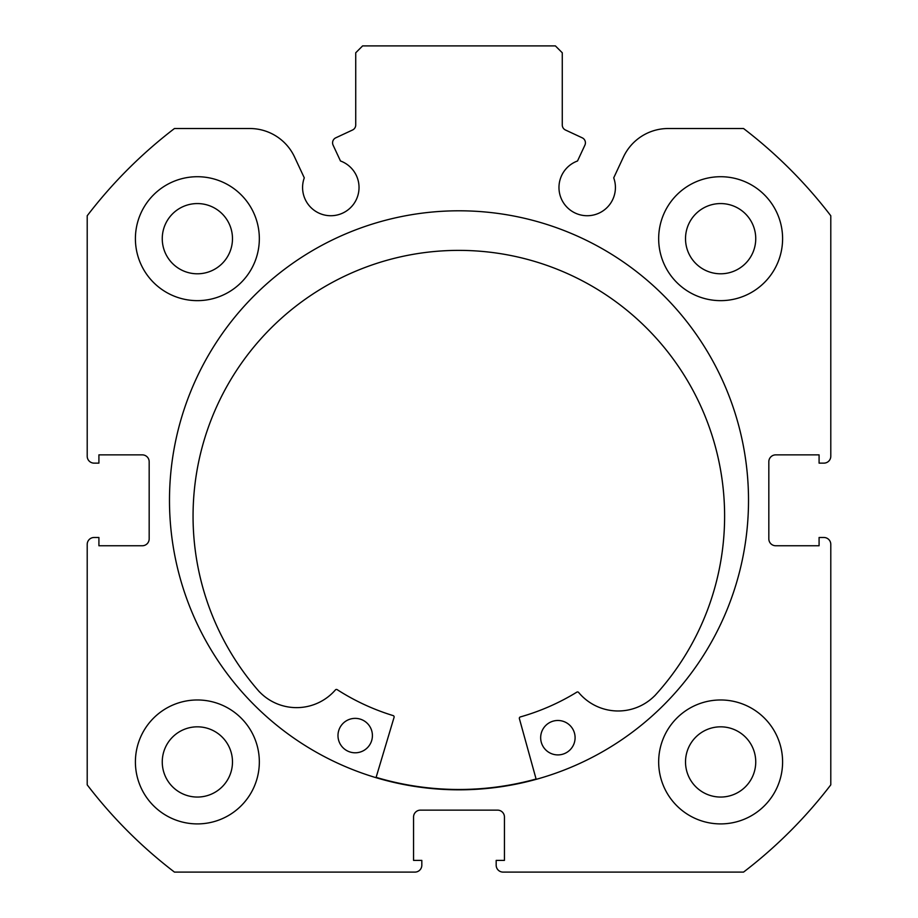 <?xml version="1.0" encoding="UTF-8"?>
<svg xmlns="http://www.w3.org/2000/svg" width="918" height="918" viewBox="0 0 918 918"><rect width="100%" height="100%" fill="white"/><g stroke="black" fill="none" stroke-linecap="round" stroke-linejoin="round"><path stroke-width="1.38" d="M536.089 779.015A289.17 289.17 0 0 1 376.116 777.351M536.181 779.348L519.381 718.622A1.377 1.377 0 0 1 520.334 716.935A225.139 225.139 0 0 0 576.837 692.149A1.377 1.377 0 0 1 578.615 692.447A51.431 51.431 0 0 0 654.5 695.936L654.545 695.97A265.772 265.772 0 0 0 461.605 250.396A265.772 265.772 0 0 0 259.415 691.851L259.461 691.816A51.431 51.431 0 0 0 335.414 689.911A1.377 1.377 0 0 1 337.193 689.659A225.139 225.139 0 0 0 393.156 715.604A1.377 1.377 0 0 1 394.074 717.314L376.024 777.672M575.093 737.877A17.212 17.212 0 0 1 557.696 754.906A17.212 17.212 0 0 1 540.668 737.521A17.212 17.212 0 0 1 558.052 720.481A17.212 17.212 0 0 1 575.093 737.877M372.41 735.766A17.212 17.212 0 0 1 355.014 752.794A17.212 17.212 0 0 1 337.985 735.398A17.212 17.212 0 0 1 355.381 718.369A17.212 17.212 0 0 1 372.41 735.766M332.58 142.818A5.508 5.508 0 0 0 333.096 145.147L340.475 160.983A28.229 28.229 0 0 1 330.813 215.73A28.229 28.229 0 0 1 304.283 177.851L294.575 157.035A49.388 49.388 0 0 0 249.811 128.52L174.454 128.52A468.18 468.18 0 0 0 87.21 215.764L87.21 456.246A6.885 6.885 0 0 0 94.095 463.131L98.915 463.131L98.915 454.869L142.29 454.869A6.885 6.885 0 0 1 149.175 461.754L149.175 538.866A6.885 6.885 0 0 1 142.29 545.751L98.915 545.751L98.915 537.489L94.095 537.489A6.885 6.885 0 0 0 87.21 544.374L87.21 784.856A468.18 468.18 0 0 0 174.454 872.1L414.936 872.1A6.885 6.885 0 0 0 421.821 865.215L421.821 860.395L413.559 860.395L413.559 817.02A6.885 6.885 0 0 1 420.444 810.135L497.556 810.135A6.885 6.885 0 0 1 504.441 817.02L504.441 860.395L496.179 860.395L496.179 865.215A6.885 6.885 0 0 0 503.064 872.1L743.546 872.1A468.18 468.18 0 0 0 830.79 784.856L830.79 544.374A6.885 6.885 0 0 0 823.905 537.489L819.085 537.489L819.085 545.751L775.71 545.751A6.885 6.885 0 0 1 768.825 538.866L768.825 461.754A6.885 6.885 0 0 1 775.71 454.869L819.085 454.869L819.085 463.131L823.905 463.131A6.885 6.885 0 0 0 830.79 456.246L830.79 215.764A468.18 468.18 0 0 0 743.546 128.52L668.189 128.52A49.388 49.388 0 0 0 623.425 157.035L613.717 177.851A28.229 28.229 0 0 1 587.187 215.73A28.229 28.229 0 0 1 577.525 160.983L584.904 145.147A5.508 5.508 0 0 0 582.241 137.826L565.454 130A5.508 5.508 0 0 1 562.275 125.009L562.275 52.785L555.39 45.9L362.61 45.9L355.725 52.785L355.725 125.009A5.508 5.508 0 0 1 352.546 130L335.759 137.826A5.508 5.508 0 0 0 332.58 142.818M748.514 500.31A289.514 289.514 0 0 0 459 210.796A289.514 289.514 0 0 0 169.486 500.31A289.514 289.514 0 0 0 459 789.824A289.514 289.514 0 0 0 748.514 500.31M658.665 761.94A61.965 61.965 0 0 0 720.63 823.905A61.965 61.965 0 0 0 782.595 761.94A61.965 61.965 0 0 0 720.63 699.975A61.965 61.965 0 0 0 658.665 761.94M135.405 761.94A61.965 61.965 0 0 0 197.37 823.905A61.965 61.965 0 0 0 259.335 761.94A61.965 61.965 0 0 0 197.37 699.975A61.965 61.965 0 0 0 135.405 761.94M658.665 238.68A61.965 61.965 0 0 0 720.63 300.645A61.965 61.965 0 0 0 782.595 238.68A61.965 61.965 0 0 0 720.63 176.715A61.965 61.965 0 0 0 658.665 238.68M135.405 238.68A61.965 61.965 0 0 0 197.37 300.645A61.965 61.965 0 0 0 259.335 238.68A61.965 61.965 0 0 0 197.37 176.715A61.965 61.965 0 0 0 135.405 238.68M232.483 238.68A35.114 35.114 0 0 1 197.37 273.793A35.114 35.114 0 0 1 162.256 238.68A35.114 35.114 0 0 1 197.37 203.566A35.114 35.114 0 0 1 232.483 238.68M755.744 238.68A35.114 35.114 0 0 1 720.63 273.793A35.114 35.114 0 0 1 685.516 238.68A35.114 35.114 0 0 1 720.63 203.566A35.114 35.114 0 0 1 755.744 238.68M232.483 761.94A35.114 35.114 0 0 1 197.37 797.053A35.114 35.114 0 0 1 162.256 761.94A35.114 35.114 0 0 1 197.37 726.826A35.114 35.114 0 0 1 232.483 761.94M755.744 761.94A35.114 35.114 0 0 1 720.63 797.053A35.114 35.114 0 0 1 685.516 761.94A35.114 35.114 0 0 1 720.63 726.826A35.114 35.114 0 0 1 755.744 761.94"/></g></svg>
